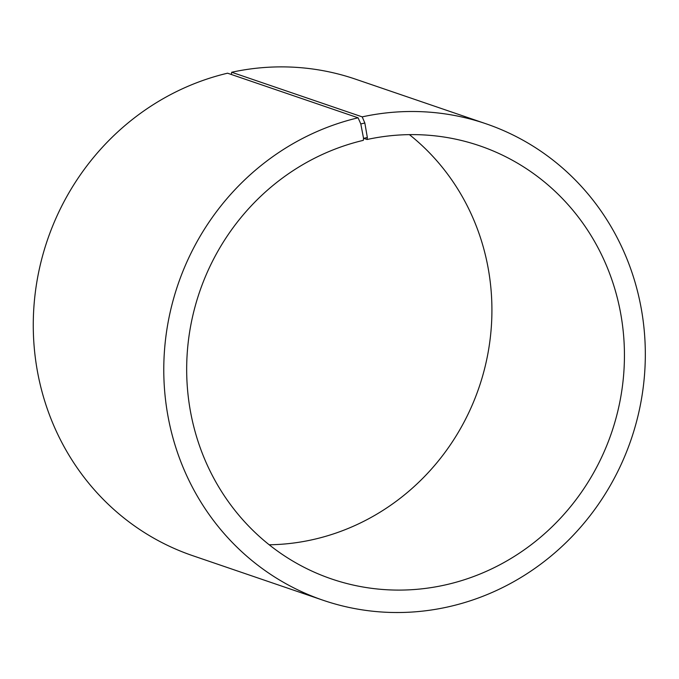 <?xml version="1.0" encoding="UTF-8"?>
<svg xmlns="http://www.w3.org/2000/svg" width="679" height="679" viewBox="0 0 679 679"><rect width="100%" height="100%" fill="white"/><g stroke="black" fill="none" stroke-linecap="round" stroke-linejoin="round"><path stroke-width="1.02" d="M269.19 544.779A228.891 217.687 108.9 0 0 479.018 387.471A228.891 217.687 108.9 0 0 409.403 134.637M363.537 138.295L367.059 139.501L367.339 137.498L364.844 123.018L362.204 116.873L231.7 72.254L231.378 74.495M367.339 137.498L363.554 138.363L363.307 140.349A228.891 217.687 108.9 0 0 187.294 352.18A228.891 217.687 108.9 0 0 331.513 578.941A228.891 217.687 108.9 0 0 611.533 432.778A228.891 217.687 108.9 0 0 479.595 145.773A228.891 217.687 108.9 0 0 367.059 139.501M363.554 138.363L360.804 123.934L364.844 123.018M360.804 123.934L358.079 117.807A251.782 239.458 108.9 0 0 164.462 350.822A251.782 239.458 108.9 0 0 323.102 600.253A251.782 239.458 108.9 0 0 631.13 439.474A251.782 239.458 108.9 0 0 485.994 123.773A251.782 239.458 108.9 0 0 362.204 116.873M358.079 117.807L227.567 73.196A251.782 239.458 108.9 0 0 33.95 306.204A251.782 239.458 108.9 0 0 192.598 555.643L323.102 600.253M485.994 123.773L355.482 79.154A251.782 239.458 108.9 0 0 231.7 72.254"/></g></svg>
